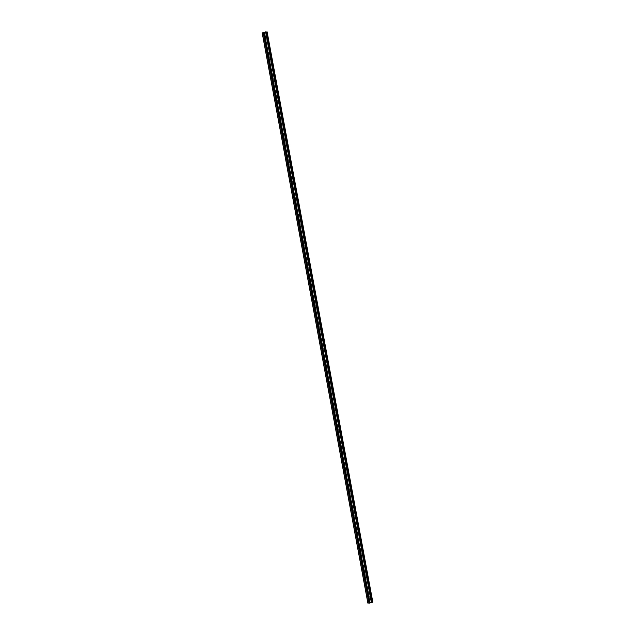 <?xml version="1.0" encoding="UTF-8"?>
<svg xmlns="http://www.w3.org/2000/svg" width="635" height="635" viewBox="0 0 635 635"><rect width="100%" height="100%" fill="white"/><g stroke="black" fill="none" stroke-linecap="round" stroke-linejoin="round"><path stroke-width="0.95" d="M265.12 36.695A0.54 0.437 94.6 0 0 265.128 36.417L264.882 35.092A0.54 0.437 94.6 0 0 264.779 34.854M265.16 36.886A0.54 0.437 94.6 0 0 265.24 36.425L264.993 35.1A0.54 0.437 94.6 0 0 264.755 34.742M265.914 40.973A0.54 0.437 94.6 0 0 265.922 40.696L265.676 39.362A0.54 0.437 94.6 0 0 265.573 39.124M265.946 41.164A0.54 0.437 94.6 0 0 266.033 40.703L265.787 39.378A0.54 0.437 94.6 0 0 265.549 39.021M266.708 45.252A0.54 0.437 94.6 0 0 266.716 44.974L266.47 43.64A0.54 0.437 94.6 0 0 266.367 43.402M266.74 45.442A0.54 0.437 94.6 0 0 266.827 44.982L266.581 43.648A0.54 0.437 94.6 0 0 266.343 43.291M267.502 49.522A0.54 0.437 94.6 0 0 267.51 49.252L267.264 47.919A0.54 0.437 94.6 0 0 267.16 47.681M267.533 49.72A0.54 0.437 94.6 0 0 267.621 49.26L267.375 47.927A0.54 0.437 94.6 0 0 267.137 47.569M268.295 53.8A0.54 0.437 94.6 0 0 268.303 53.523L268.049 52.197A0.54 0.437 94.6 0 0 267.946 51.959M268.327 53.999A0.54 0.437 94.6 0 0 268.415 53.538L268.168 52.205A0.54 0.437 94.6 0 0 267.93 51.848M269.081 58.079A0.54 0.437 94.6 0 0 269.089 57.801L268.843 56.475A0.54 0.437 94.6 0 0 268.74 56.229M269.121 58.269A0.54 0.437 94.6 0 0 269.208 57.809L268.962 56.483A0.54 0.437 94.6 0 0 268.724 56.126M269.875 62.357A0.54 0.437 94.6 0 0 269.883 62.079L269.637 60.746A0.54 0.437 94.6 0 0 269.534 60.508M269.915 62.547A0.54 0.437 94.6 0 0 270.002 62.087L269.756 60.762A0.54 0.437 94.6 0 0 269.518 60.404M270.669 66.635A0.54 0.437 94.6 0 0 270.677 66.357L270.431 65.024A0.54 0.437 94.6 0 0 270.327 64.786M270.708 66.826A0.54 0.437 94.6 0 0 270.788 66.365L270.542 65.032A0.54 0.437 94.6 0 0 270.304 64.675M271.462 70.906A0.54 0.437 94.6 0 0 271.47 70.636L271.224 69.302A0.54 0.437 94.6 0 0 271.121 69.064M271.494 71.104A0.54 0.437 94.6 0 0 271.582 70.644L271.335 69.31A0.54 0.437 94.6 0 0 271.097 68.953M272.256 75.184A0.54 0.437 94.6 0 0 272.264 74.906L272.018 73.581A0.54 0.437 94.6 0 0 271.915 73.343M272.288 75.382A0.54 0.437 94.6 0 0 272.375 74.922L272.129 73.589A0.54 0.437 94.6 0 0 271.891 73.231M273.05 79.462A0.54 0.437 94.6 0 0 273.058 79.184L272.812 77.859A0.54 0.437 94.6 0 0 272.709 77.613M273.082 79.653A0.54 0.437 94.6 0 0 273.169 79.192L272.923 77.867A0.54 0.437 94.6 0 0 272.685 77.51M273.844 83.741A0.54 0.437 94.6 0 0 273.852 83.463L273.598 82.129A0.54 0.437 94.6 0 0 273.494 81.891M273.875 83.931A0.54 0.437 94.6 0 0 273.963 83.471L273.717 82.145A0.54 0.437 94.6 0 0 273.479 81.788M274.63 88.019A0.54 0.437 94.6 0 0 274.637 87.741L274.391 86.408A0.54 0.437 94.6 0 0 274.288 86.169M274.669 88.209A0.54 0.437 94.6 0 0 274.757 87.749L274.51 86.416A0.54 0.437 94.6 0 0 274.272 86.058M275.423 92.289A0.54 0.437 94.6 0 0 275.431 92.019L275.185 90.686A0.54 0.437 94.6 0 0 275.082 90.448M275.463 92.488A0.54 0.437 94.6 0 0 275.55 92.027L275.304 90.694A0.54 0.437 94.6 0 0 275.066 90.337M276.217 96.568A0.54 0.437 94.6 0 0 276.225 96.29L275.979 94.964A0.54 0.437 94.6 0 0 275.876 94.726M276.257 96.766A0.54 0.437 94.6 0 0 276.336 96.306L276.09 94.972A0.54 0.437 94.6 0 0 275.852 94.615M277.011 100.846A0.54 0.437 94.6 0 0 277.019 100.568L276.773 99.243A0.54 0.437 94.6 0 0 276.669 98.996M277.05 101.036A0.54 0.437 94.6 0 0 277.13 100.576L276.884 99.251A0.54 0.437 94.6 0 0 276.646 98.893M277.805 105.124A0.54 0.437 94.6 0 0 277.812 104.846L277.566 103.513A0.54 0.437 94.6 0 0 277.463 103.275M277.836 105.315A0.54 0.437 94.6 0 0 277.924 104.854L277.678 103.529A0.54 0.437 94.6 0 0 277.439 103.172M278.598 109.395A0.54 0.437 94.6 0 0 278.606 109.125L278.36 107.791A0.54 0.437 94.6 0 0 278.257 107.553M278.63 109.593A0.54 0.437 94.6 0 0 278.717 109.133L278.471 107.799A0.54 0.437 94.6 0 0 278.233 107.442M279.392 113.673A0.54 0.437 94.6 0 0 279.4 113.403L279.146 112.07A0.54 0.437 94.6 0 0 279.043 111.831M279.424 113.871A0.54 0.437 94.6 0 0 279.511 113.411L279.265 112.077A0.54 0.437 94.6 0 0 279.027 111.72M280.178 117.951A0.54 0.437 94.6 0 0 280.186 117.673L279.94 116.348A0.54 0.437 94.6 0 0 279.837 116.11M280.218 118.15A0.54 0.437 94.6 0 0 280.305 117.689L280.059 116.356A0.54 0.437 94.6 0 0 279.821 115.999M280.972 122.23A0.54 0.437 94.6 0 0 280.98 121.952L280.733 120.626A0.54 0.437 94.6 0 0 280.63 120.38M281.011 122.42A0.54 0.437 94.6 0 0 281.099 121.96L280.853 120.634A0.54 0.437 94.6 0 0 280.614 120.277M281.765 126.508A0.54 0.437 94.6 0 0 281.773 126.23L281.527 124.897A0.54 0.437 94.6 0 0 281.424 124.658M281.805 126.698A0.54 0.437 94.6 0 0 281.892 126.238L281.638 124.912A0.54 0.437 94.6 0 0 281.408 124.555M282.559 130.778A0.54 0.437 94.6 0 0 282.567 130.508L282.321 129.175A0.54 0.437 94.6 0 0 282.218 128.937M282.599 130.977A0.54 0.437 94.6 0 0 282.678 130.516L282.432 129.183A0.54 0.437 94.6 0 0 282.194 128.826M283.353 135.057A0.54 0.437 94.6 0 0 283.361 134.787L283.115 133.453A0.54 0.437 94.6 0 0 283.012 133.215M283.385 135.255A0.54 0.437 94.6 0 0 283.472 134.795L283.226 133.461A0.54 0.437 94.6 0 0 282.988 133.104M284.147 139.335A0.54 0.437 94.6 0 0 284.155 139.057L283.909 137.732A0.54 0.437 94.6 0 0 283.805 137.493M284.178 139.533A0.54 0.437 94.6 0 0 284.266 139.073L284.02 137.739A0.54 0.437 94.6 0 0 283.781 137.382M284.94 143.613A0.54 0.437 94.6 0 0 284.948 143.335L284.702 142.01A0.54 0.437 94.6 0 0 284.591 141.764M284.972 143.804A0.54 0.437 94.6 0 0 285.059 143.343L284.813 142.018A0.54 0.437 94.6 0 0 284.575 141.661M285.726 147.891A0.54 0.437 94.6 0 0 285.734 147.614L285.488 146.28A0.54 0.437 94.6 0 0 285.385 146.042M285.766 148.082A0.54 0.437 94.6 0 0 285.853 147.622L285.607 146.296A0.54 0.437 94.6 0 0 285.369 145.939M286.52 152.162A0.54 0.437 94.6 0 0 286.528 151.892L286.282 150.559A0.54 0.437 94.6 0 0 286.179 150.32M286.56 152.36A0.54 0.437 94.6 0 0 286.647 151.9L286.401 150.566A0.54 0.437 94.6 0 0 286.163 150.209M287.314 156.44A0.54 0.437 94.6 0 0 287.322 156.17L287.076 154.837A0.54 0.437 94.6 0 0 286.972 154.599M287.353 156.639A0.54 0.437 94.6 0 0 287.441 156.178L287.187 154.845A0.54 0.437 94.6 0 0 286.956 154.488M288.107 160.718A0.54 0.437 94.6 0 0 288.115 160.441L287.869 159.115A0.54 0.437 94.6 0 0 287.766 158.877M288.147 160.917A0.54 0.437 94.6 0 0 288.226 160.457L287.98 159.123A0.54 0.437 94.6 0 0 287.742 158.766M288.901 164.997A0.54 0.437 94.6 0 0 288.909 164.719L288.663 163.393A0.54 0.437 94.6 0 0 288.56 163.147M288.933 165.187A0.54 0.437 94.6 0 0 289.02 164.727L288.774 163.401A0.54 0.437 94.6 0 0 288.536 163.044M289.695 169.275A0.54 0.437 94.6 0 0 289.703 168.997L289.457 167.664A0.54 0.437 94.6 0 0 289.354 167.426M289.727 169.466A0.54 0.437 94.6 0 0 289.814 169.005L289.568 167.68A0.54 0.437 94.6 0 0 289.33 167.322M290.489 173.545A0.54 0.437 94.6 0 0 290.497 173.276L290.251 171.942A0.54 0.437 94.6 0 0 290.147 171.704M290.52 173.744A0.54 0.437 94.6 0 0 290.608 173.284L290.362 171.95A0.54 0.437 94.6 0 0 290.124 171.593M291.274 177.824A0.54 0.437 94.6 0 0 291.282 177.554L291.036 176.22A0.54 0.437 94.6 0 0 290.933 175.982M291.314 178.022A0.54 0.437 94.6 0 0 291.401 177.562L291.155 176.228A0.54 0.437 94.6 0 0 290.917 175.871M292.068 182.102A0.54 0.437 94.6 0 0 292.076 181.824L291.83 180.499A0.54 0.437 94.6 0 0 291.727 180.261M292.108 182.301A0.54 0.437 94.6 0 0 292.195 181.84L291.949 180.507A0.54 0.437 94.6 0 0 291.711 180.149M292.862 186.38A0.54 0.437 94.6 0 0 292.87 186.103L292.624 184.777A0.54 0.437 94.6 0 0 292.521 184.531M292.902 186.571A0.54 0.437 94.6 0 0 292.989 186.111L292.735 184.785A0.54 0.437 94.6 0 0 292.505 184.428M293.656 190.659A0.54 0.437 94.6 0 0 293.664 190.381L293.418 189.047A0.54 0.437 94.6 0 0 293.314 188.809M293.695 190.849A0.54 0.437 94.6 0 0 293.775 190.389L293.529 189.055A0.54 0.437 94.6 0 0 293.291 188.698M294.449 194.929A0.54 0.437 94.6 0 0 294.457 194.659L294.211 193.326A0.54 0.437 94.6 0 0 294.108 193.088M294.481 195.128A0.54 0.437 94.6 0 0 294.569 194.667L294.322 193.334A0.54 0.437 94.6 0 0 294.084 192.976M295.243 199.207A0.54 0.437 94.6 0 0 295.251 198.938L295.005 197.604A0.54 0.437 94.6 0 0 294.902 197.366M295.275 199.406A0.54 0.437 94.6 0 0 295.362 198.945L295.116 197.612A0.54 0.437 94.6 0 0 294.878 197.255M296.037 203.486A0.54 0.437 94.6 0 0 296.045 203.208L295.799 201.882A0.54 0.437 94.6 0 0 295.696 201.644M296.069 203.676A0.54 0.437 94.6 0 0 296.156 203.224L295.91 201.89A0.54 0.437 94.6 0 0 295.672 201.533M296.823 207.764A0.54 0.437 94.6 0 0 296.831 207.486L296.585 206.161A0.54 0.437 94.6 0 0 296.481 205.915M296.863 207.955A0.54 0.437 94.6 0 0 296.95 207.494L296.704 206.169A0.54 0.437 94.6 0 0 296.466 205.811M297.617 212.042A0.54 0.437 94.6 0 0 297.624 211.765L297.378 210.431A0.54 0.437 94.6 0 0 297.275 210.193M297.656 212.233A0.54 0.437 94.6 0 0 297.744 211.773L297.498 210.439A0.54 0.437 94.6 0 0 297.259 210.082M298.41 216.313A0.54 0.437 94.6 0 0 298.418 216.043L298.172 214.709A0.54 0.437 94.6 0 0 298.069 214.471M298.45 216.511A0.54 0.437 94.6 0 0 298.537 216.051L298.291 214.717A0.54 0.437 94.6 0 0 298.053 214.36M299.204 220.591A0.54 0.437 94.6 0 0 299.212 220.321L298.966 218.988A0.54 0.437 94.6 0 0 298.863 218.75M299.244 220.79A0.54 0.437 94.6 0 0 299.323 220.329L299.077 218.996A0.54 0.437 94.6 0 0 298.839 218.638M299.998 224.869A0.54 0.437 94.6 0 0 300.006 224.592L299.76 223.266A0.54 0.437 94.6 0 0 299.656 223.028M300.03 225.06A0.54 0.437 94.6 0 0 300.117 224.599L299.871 223.274A0.54 0.437 94.6 0 0 299.633 222.917M300.792 229.148A0.54 0.437 94.6 0 0 300.799 228.87L300.553 227.536A0.54 0.437 94.6 0 0 300.45 227.298M300.823 229.338A0.54 0.437 94.6 0 0 300.911 228.878L300.665 227.552A0.54 0.437 94.6 0 0 300.426 227.195M301.585 233.426A0.54 0.437 94.6 0 0 301.593 233.148L301.347 231.815A0.54 0.437 94.6 0 0 301.244 231.577M301.617 233.616A0.54 0.437 94.6 0 0 301.704 233.156L301.458 231.823A0.54 0.437 94.6 0 0 301.22 231.465M302.371 237.696A0.54 0.437 94.6 0 0 302.379 237.427L302.133 236.093A0.54 0.437 94.6 0 0 302.03 235.855M302.411 237.895A0.54 0.437 94.6 0 0 302.498 237.434L302.252 236.101A0.54 0.437 94.6 0 0 302.014 235.744M303.165 241.975A0.54 0.437 94.6 0 0 303.173 241.705L302.927 240.371A0.54 0.437 94.6 0 0 302.824 240.133M303.205 242.173A0.54 0.437 94.6 0 0 303.292 241.713L303.046 240.379A0.54 0.437 94.6 0 0 302.808 240.022M303.959 246.253A0.54 0.437 94.6 0 0 303.967 245.975L303.72 244.65A0.54 0.437 94.6 0 0 303.617 244.404M303.998 246.444A0.54 0.437 94.6 0 0 304.086 245.983L303.84 244.658A0.54 0.437 94.6 0 0 303.601 244.3M304.752 250.531A0.54 0.437 94.6 0 0 304.76 250.253L304.514 248.92A0.54 0.437 94.6 0 0 304.411 248.682M304.792 250.722A0.54 0.437 94.6 0 0 304.871 250.261L304.625 248.936A0.54 0.437 94.6 0 0 304.387 248.579M305.546 254.81A0.54 0.437 94.6 0 0 305.554 254.532L305.308 253.198A0.54 0.437 94.6 0 0 305.205 252.96M305.578 255A0.54 0.437 94.6 0 0 305.665 254.54L305.419 253.206A0.54 0.437 94.6 0 0 305.181 252.849M306.34 259.08A0.54 0.437 94.6 0 0 306.348 258.81L306.102 257.477A0.54 0.437 94.6 0 0 305.999 257.238M306.372 259.278A0.54 0.437 94.6 0 0 306.459 258.818L306.213 257.485A0.54 0.437 94.6 0 0 305.975 257.127M307.134 263.358A0.54 0.437 94.6 0 0 307.142 263.08L306.895 261.755A0.54 0.437 94.6 0 0 306.792 261.517M307.165 263.557A0.54 0.437 94.6 0 0 307.253 263.096L307.007 261.763A0.54 0.437 94.6 0 0 306.769 261.406M307.927 267.637A0.54 0.437 94.6 0 0 307.935 267.359L307.681 266.033A0.54 0.437 94.6 0 0 307.578 265.787M307.959 267.827A0.54 0.437 94.6 0 0 308.046 267.367L307.8 266.041A0.54 0.437 94.6 0 0 307.562 265.684M308.713 271.915A0.54 0.437 94.6 0 0 308.721 271.637L308.475 270.304A0.54 0.437 94.6 0 0 308.372 270.065M308.753 272.105A0.54 0.437 94.6 0 0 308.84 271.645L308.594 270.32A0.54 0.437 94.6 0 0 308.356 269.962M309.507 276.193A0.54 0.437 94.6 0 0 309.515 275.915L309.269 274.582A0.54 0.437 94.6 0 0 309.166 274.344M309.547 276.384A0.54 0.437 94.6 0 0 309.634 275.923L309.388 274.59A0.54 0.437 94.6 0 0 309.15 274.233M310.301 280.464A0.54 0.437 94.6 0 0 310.309 280.194L310.063 278.86A0.54 0.437 94.6 0 0 309.959 278.622M310.34 280.662A0.54 0.437 94.6 0 0 310.42 280.202L310.174 278.868A0.54 0.437 94.6 0 0 309.936 278.511M311.094 284.742A0.54 0.437 94.6 0 0 311.102 284.464L310.856 283.139A0.54 0.437 94.6 0 0 310.753 282.9M311.126 284.94A0.54 0.437 94.6 0 0 311.213 284.48L310.967 283.147A0.54 0.437 94.6 0 0 310.729 282.789M311.888 289.02A0.54 0.437 94.6 0 0 311.896 288.742L311.65 287.417A0.54 0.437 94.6 0 0 311.547 287.171M311.92 289.211A0.54 0.437 94.6 0 0 312.007 288.75L311.761 287.425A0.54 0.437 94.6 0 0 311.523 287.068M312.682 293.299A0.54 0.437 94.6 0 0 312.69 293.021L312.444 291.687A0.54 0.437 94.6 0 0 312.341 291.449M312.714 293.489A0.54 0.437 94.6 0 0 312.801 293.029L312.555 291.703A0.54 0.437 94.6 0 0 312.317 291.346M313.476 297.569A0.54 0.437 94.6 0 0 313.484 297.299L313.23 295.966A0.54 0.437 94.6 0 0 313.126 295.727M313.507 297.767A0.54 0.437 94.6 0 0 313.595 297.307L313.349 295.974A0.54 0.437 94.6 0 0 313.111 295.616M314.262 301.847A0.54 0.437 94.6 0 0 314.269 301.577L314.023 300.244A0.54 0.437 94.6 0 0 313.92 300.006M314.301 302.046A0.54 0.437 94.6 0 0 314.388 301.585L314.142 300.252A0.54 0.437 94.6 0 0 313.904 299.895M315.055 306.126A0.54 0.437 94.6 0 0 315.063 305.848L314.817 304.522A0.54 0.437 94.6 0 0 314.714 304.284M315.095 306.324A0.54 0.437 94.6 0 0 315.182 305.864L314.936 304.53A0.54 0.437 94.6 0 0 314.698 304.173M315.849 310.404A0.54 0.437 94.6 0 0 315.857 310.126L315.611 308.8A0.54 0.437 94.6 0 0 315.508 308.554M315.889 310.594A0.54 0.437 94.6 0 0 315.968 310.134L315.722 308.808A0.54 0.437 94.6 0 0 315.484 308.451M316.643 314.682A0.54 0.437 94.6 0 0 316.651 314.404L316.405 313.071A0.54 0.437 94.6 0 0 316.301 312.833M316.682 314.873A0.54 0.437 94.6 0 0 316.762 314.412L316.516 313.087A0.54 0.437 94.6 0 0 316.278 312.73M317.436 318.953A0.54 0.437 94.6 0 0 317.444 318.683L317.198 317.349A0.54 0.437 94.6 0 0 317.095 317.111M317.468 319.151A0.54 0.437 94.6 0 0 317.556 318.691L317.309 317.357A0.54 0.437 94.6 0 0 317.071 317M318.23 323.231A0.54 0.437 94.6 0 0 318.238 322.961L317.992 321.627A0.54 0.437 94.6 0 0 317.889 321.389M318.262 323.429A0.54 0.437 94.6 0 0 318.349 322.969L318.103 321.635A0.54 0.437 94.6 0 0 317.865 321.278M319.024 327.509A0.54 0.437 94.6 0 0 319.032 327.231L318.778 325.906A0.54 0.437 94.6 0 0 318.675 325.668M319.056 327.708A0.54 0.437 94.6 0 0 319.143 327.247L318.897 325.914A0.54 0.437 94.6 0 0 318.659 325.557M319.81 331.787A0.54 0.437 94.6 0 0 319.818 331.51L319.572 330.184A0.54 0.437 94.6 0 0 319.469 329.938M319.849 331.978A0.54 0.437 94.6 0 0 319.937 331.518L319.691 330.192A0.54 0.437 94.6 0 0 319.453 329.835M320.604 336.066A0.54 0.437 94.6 0 0 320.611 335.788L320.365 334.454A0.54 0.437 94.6 0 0 320.262 334.216M320.643 336.256A0.54 0.437 94.6 0 0 320.731 335.796L320.484 334.47A0.54 0.437 94.6 0 0 320.246 334.113M321.397 340.336A0.54 0.437 94.6 0 0 321.405 340.066L321.159 338.733A0.54 0.437 94.6 0 0 321.056 338.495M321.437 340.535A0.54 0.437 94.6 0 0 321.524 340.074L321.27 338.741A0.54 0.437 94.6 0 0 321.04 338.384M322.191 344.615A0.54 0.437 94.6 0 0 322.199 344.345L321.953 343.011A0.54 0.437 94.6 0 0 321.85 342.773M322.231 344.813A0.54 0.437 94.6 0 0 322.31 344.353L322.064 343.019A0.54 0.437 94.6 0 0 321.826 342.662M322.985 348.893A0.54 0.437 94.6 0 0 322.993 348.615L322.747 347.289A0.54 0.437 94.6 0 0 322.644 347.051M323.017 349.091A0.54 0.437 94.6 0 0 323.104 348.631L322.858 347.297A0.54 0.437 94.6 0 0 322.62 346.94M323.779 353.171A0.54 0.437 94.6 0 0 323.786 352.893L323.54 351.568A0.54 0.437 94.6 0 0 323.437 351.322M323.81 353.362A0.54 0.437 94.6 0 0 323.898 352.901L323.652 351.576A0.54 0.437 94.6 0 0 323.413 351.219M324.572 357.449A0.54 0.437 94.6 0 0 324.58 357.172L324.334 355.838A0.54 0.437 94.6 0 0 324.223 355.6M324.604 357.64A0.54 0.437 94.6 0 0 324.691 357.18L324.445 355.854A0.54 0.437 94.6 0 0 324.207 355.497M325.358 361.72A0.54 0.437 94.6 0 0 325.366 361.45L325.12 360.116A0.54 0.437 94.6 0 0 325.017 359.878M325.398 361.918A0.54 0.437 94.6 0 0 325.485 361.458L325.239 360.124A0.54 0.437 94.6 0 0 325.001 359.767M326.152 365.998A0.54 0.437 94.6 0 0 326.16 365.728L325.914 364.395A0.54 0.437 94.6 0 0 325.811 364.157M326.192 366.197A0.54 0.437 94.6 0 0 326.279 365.736L326.033 364.403A0.54 0.437 94.6 0 0 325.795 364.045M326.946 370.276A0.54 0.437 94.6 0 0 326.954 369.999L326.707 368.673A0.54 0.437 94.6 0 0 326.604 368.435M326.985 370.475A0.54 0.437 94.6 0 0 327.073 370.014L326.819 368.681A0.54 0.437 94.6 0 0 326.588 368.324M327.739 374.555A0.54 0.437 94.6 0 0 327.747 374.277L327.501 372.951A0.54 0.437 94.6 0 0 327.398 372.705M327.779 374.745A0.54 0.437 94.6 0 0 327.858 374.285L327.612 372.959A0.54 0.437 94.6 0 0 327.374 372.602M328.533 378.833A0.54 0.437 94.6 0 0 328.541 378.555L328.295 377.222A0.54 0.437 94.6 0 0 328.192 376.984M328.565 379.024A0.54 0.437 94.6 0 0 328.652 378.563L328.406 377.23A0.54 0.437 94.6 0 0 328.168 376.873M329.327 383.103A0.54 0.437 94.6 0 0 329.335 382.834L329.089 381.5A0.54 0.437 94.6 0 0 328.986 381.262M329.359 383.302A0.54 0.437 94.6 0 0 329.446 382.841L329.2 381.508A0.54 0.437 94.6 0 0 328.962 381.151M330.121 387.382A0.54 0.437 94.6 0 0 330.129 387.112L329.882 385.778A0.54 0.437 94.6 0 0 329.779 385.54M330.152 387.58A0.54 0.437 94.6 0 0 330.24 387.12L329.994 385.786A0.54 0.437 94.6 0 0 329.755 385.429M330.906 391.66A0.54 0.437 94.6 0 0 330.914 391.382L330.668 390.057A0.54 0.437 94.6 0 0 330.565 389.819M330.946 391.851A0.54 0.437 94.6 0 0 331.033 391.398L330.787 390.065A0.54 0.437 94.6 0 0 330.549 389.707M331.7 395.938A0.54 0.437 94.6 0 0 331.708 395.661L331.462 394.335A0.54 0.437 94.6 0 0 331.359 394.089M331.74 396.129A0.54 0.437 94.6 0 0 331.827 395.668L331.581 394.343A0.54 0.437 94.6 0 0 331.343 393.986M332.494 400.217A0.54 0.437 94.6 0 0 332.502 399.939L332.256 398.605A0.54 0.437 94.6 0 0 332.153 398.367M332.534 400.407A0.54 0.437 94.6 0 0 332.621 399.947L332.367 398.613A0.54 0.437 94.6 0 0 332.137 398.256M333.288 404.487A0.54 0.437 94.6 0 0 333.296 404.217L333.05 402.884A0.54 0.437 94.6 0 0 332.946 402.646M333.327 404.685A0.54 0.437 94.6 0 0 333.407 404.225L333.161 402.892A0.54 0.437 94.6 0 0 332.923 402.534M334.081 408.765A0.54 0.437 94.6 0 0 334.089 408.495L333.843 407.162A0.54 0.437 94.6 0 0 333.74 406.924M334.113 408.964A0.54 0.437 94.6 0 0 334.2 408.503L333.954 407.17A0.54 0.437 94.6 0 0 333.716 406.813M334.875 413.044A0.54 0.437 94.6 0 0 334.883 412.766L334.637 411.44A0.54 0.437 94.6 0 0 334.534 411.202M334.907 413.234A0.54 0.437 94.6 0 0 334.994 412.774L334.748 411.448A0.54 0.437 94.6 0 0 334.51 411.091M335.669 417.322A0.54 0.437 94.6 0 0 335.677 417.044L335.431 415.711A0.54 0.437 94.6 0 0 335.328 415.473M335.701 417.512A0.54 0.437 94.6 0 0 335.788 417.052L335.542 415.727A0.54 0.437 94.6 0 0 335.304 415.369M336.455 421.6A0.54 0.437 94.6 0 0 336.463 421.322L336.217 419.989A0.54 0.437 94.6 0 0 336.113 419.751M336.494 421.791A0.54 0.437 94.6 0 0 336.582 421.33L336.336 419.997A0.54 0.437 94.6 0 0 336.098 419.64M337.248 425.871A0.54 0.437 94.6 0 0 337.256 425.601L337.01 424.267A0.54 0.437 94.6 0 0 336.907 424.029M337.288 426.069A0.54 0.437 94.6 0 0 337.375 425.609L337.129 424.275A0.54 0.437 94.6 0 0 336.891 423.918M338.042 430.149A0.54 0.437 94.6 0 0 338.05 429.879L337.804 428.546A0.54 0.437 94.6 0 0 337.701 428.308M338.082 430.347A0.54 0.437 94.6 0 0 338.169 429.887L337.915 428.554A0.54 0.437 94.6 0 0 337.685 428.196M338.836 434.427A0.54 0.437 94.6 0 0 338.844 434.149L338.598 432.824A0.54 0.437 94.6 0 0 338.495 432.578M338.876 434.618A0.54 0.437 94.6 0 0 338.955 434.157L338.709 432.832A0.54 0.437 94.6 0 0 338.471 432.475M339.63 438.706A0.54 0.437 94.6 0 0 339.638 438.428L339.392 437.094A0.54 0.437 94.6 0 0 339.288 436.856M339.661 438.896A0.54 0.437 94.6 0 0 339.749 438.436L339.503 437.11A0.54 0.437 94.6 0 0 339.265 436.753M340.423 442.984A0.54 0.437 94.6 0 0 340.431 442.706L340.185 441.373A0.54 0.437 94.6 0 0 340.082 441.134M340.455 443.174A0.54 0.437 94.6 0 0 340.543 442.714L340.296 441.381A0.54 0.437 94.6 0 0 340.058 441.023M341.217 447.254A0.54 0.437 94.6 0 0 341.225 446.984L340.979 445.651A0.54 0.437 94.6 0 0 340.876 445.413M341.249 447.453A0.54 0.437 94.6 0 0 341.336 446.992L341.09 445.659A0.54 0.437 94.6 0 0 340.852 445.302M342.003 451.533A0.54 0.437 94.6 0 0 342.011 451.255L341.765 449.929A0.54 0.437 94.6 0 0 341.662 449.691M342.043 451.731A0.54 0.437 94.6 0 0 342.13 451.271L341.884 449.937A0.54 0.437 94.6 0 0 341.646 449.58M342.797 455.811A0.54 0.437 94.6 0 0 342.805 455.533L342.559 454.208A0.54 0.437 94.6 0 0 342.455 453.961M342.837 456.001A0.54 0.437 94.6 0 0 342.924 455.541L342.678 454.215A0.54 0.437 94.6 0 0 342.44 453.858M343.591 460.089A0.54 0.437 94.6 0 0 343.599 459.811L343.352 458.478A0.54 0.437 94.6 0 0 343.249 458.24M343.63 460.28A0.54 0.437 94.6 0 0 343.718 459.819L343.471 458.494A0.54 0.437 94.6 0 0 343.233 458.137M344.384 464.368A0.54 0.437 94.6 0 0 344.392 464.09L344.146 462.756A0.54 0.437 94.6 0 0 344.043 462.518M344.424 464.558A0.54 0.437 94.6 0 0 344.503 464.098L344.257 462.764A0.54 0.437 94.6 0 0 344.019 462.407M345.178 468.638A0.54 0.437 94.6 0 0 345.186 468.368L344.94 467.035A0.54 0.437 94.6 0 0 344.837 466.796M345.21 468.836A0.54 0.437 94.6 0 0 345.297 468.376L345.051 467.042A0.54 0.437 94.6 0 0 344.813 466.685M345.972 472.916A0.54 0.437 94.6 0 0 345.98 472.638L345.734 471.313A0.54 0.437 94.6 0 0 345.63 471.075M346.004 473.115A0.54 0.437 94.6 0 0 346.091 472.654L345.845 471.321A0.54 0.437 94.6 0 0 345.607 470.964M346.766 477.195A0.54 0.437 94.6 0 0 346.773 476.917L346.527 475.591A0.54 0.437 94.6 0 0 346.424 475.345M346.797 477.385A0.54 0.437 94.6 0 0 346.885 476.925L346.639 475.599A0.54 0.437 94.6 0 0 346.4 475.242M347.559 481.473A0.54 0.437 94.6 0 0 347.567 481.195L347.313 479.862A0.54 0.437 94.6 0 0 347.21 479.623M347.591 481.663A0.54 0.437 94.6 0 0 347.678 481.203L347.432 479.877A0.54 0.437 94.6 0 0 347.194 479.52M348.345 485.743A0.54 0.437 94.6 0 0 348.353 485.473L348.107 484.14A0.54 0.437 94.6 0 0 348.004 483.902M348.385 485.942A0.54 0.437 94.6 0 0 348.472 485.481L348.226 484.148A0.54 0.437 94.6 0 0 347.988 483.791M349.139 490.022A0.54 0.437 94.6 0 0 349.147 489.752L348.901 488.418A0.54 0.437 94.6 0 0 348.798 488.18M349.179 490.22A0.54 0.437 94.6 0 0 349.266 489.76L349.02 488.426A0.54 0.437 94.6 0 0 348.782 488.069M349.933 494.3A0.54 0.437 94.6 0 0 349.941 494.022L349.695 492.697A0.54 0.437 94.6 0 0 349.591 492.458M349.972 494.498A0.54 0.437 94.6 0 0 350.052 494.038L349.806 492.704A0.54 0.437 94.6 0 0 349.567 492.347M350.726 498.578A0.54 0.437 94.6 0 0 350.734 498.3L350.488 496.975A0.54 0.437 94.6 0 0 350.385 496.729M350.758 498.769A0.54 0.437 94.6 0 0 350.845 498.308L350.599 496.983A0.54 0.437 94.6 0 0 350.361 496.626M351.52 502.856A0.54 0.437 94.6 0 0 351.528 502.579L351.282 501.245A0.54 0.437 94.6 0 0 351.179 501.007M351.552 503.047A0.54 0.437 94.6 0 0 351.639 502.587L351.393 501.261A0.54 0.437 94.6 0 0 351.155 500.904M352.314 507.127A0.54 0.437 94.6 0 0 352.322 506.857L352.076 505.523A0.54 0.437 94.6 0 0 351.973 505.285M352.346 507.325A0.54 0.437 94.6 0 0 352.433 506.865L352.187 505.531A0.54 0.437 94.6 0 0 351.949 505.174M353.108 511.405A0.54 0.437 94.6 0 0 353.116 511.135L352.862 509.802A0.54 0.437 94.6 0 0 352.758 509.564M353.139 511.604A0.54 0.437 94.6 0 0 353.227 511.143L352.981 509.81A0.54 0.437 94.6 0 0 352.742 509.453M353.893 515.683A0.54 0.437 94.6 0 0 353.901 515.406L353.655 514.08A0.54 0.437 94.6 0 0 353.552 513.842M353.933 515.882A0.54 0.437 94.6 0 0 354.02 515.422L353.774 514.088A0.54 0.437 94.6 0 0 353.536 513.731M354.687 519.962A0.54 0.437 94.6 0 0 354.695 519.684L354.449 518.358A0.54 0.437 94.6 0 0 354.346 518.112M354.727 520.152A0.54 0.437 94.6 0 0 354.814 519.692L354.568 518.366A0.54 0.437 94.6 0 0 354.33 518.009M355.481 524.24A0.54 0.437 94.6 0 0 355.489 523.962L355.243 522.629A0.54 0.437 94.6 0 0 355.14 522.391M355.521 524.431A0.54 0.437 94.6 0 0 355.6 523.97L355.354 522.645A0.54 0.437 94.6 0 0 355.116 522.288M356.275 528.51A0.54 0.437 94.6 0 0 356.283 528.241L356.037 526.907A0.54 0.437 94.6 0 0 355.933 526.669M356.306 528.709A0.54 0.437 94.6 0 0 356.394 528.249L356.148 526.915A0.54 0.437 94.6 0 0 355.91 526.558M357.068 532.789A0.54 0.437 94.6 0 0 357.076 532.519L356.83 531.185A0.54 0.437 94.6 0 0 356.727 530.947M357.1 532.987A0.54 0.437 94.6 0 0 357.188 532.527L356.941 531.193A0.54 0.437 94.6 0 0 356.703 530.836M357.862 537.067A0.54 0.437 94.6 0 0 357.87 536.789L357.624 535.464A0.54 0.437 94.6 0 0 357.521 535.226M357.894 537.266A0.54 0.437 94.6 0 0 357.981 536.805L357.735 535.472A0.54 0.437 94.6 0 0 357.497 535.114M358.656 541.345A0.54 0.437 94.6 0 0 358.664 541.068L358.41 539.742A0.54 0.437 94.6 0 0 358.307 539.496M358.688 541.536A0.54 0.437 94.6 0 0 358.775 541.076L358.529 539.75A0.54 0.437 94.6 0 0 358.291 539.393M359.442 545.624A0.54 0.437 94.6 0 0 359.45 545.346L359.204 544.012A0.54 0.437 94.6 0 0 359.1 543.774M359.481 545.814A0.54 0.437 94.6 0 0 359.569 545.354L359.323 544.028A0.54 0.437 94.6 0 0 359.085 543.671M360.235 549.894A0.54 0.437 94.6 0 0 360.243 549.624L359.997 548.291A0.54 0.437 94.6 0 0 359.894 548.053M360.275 550.093A0.54 0.437 94.6 0 0 360.362 549.632L360.116 548.299A0.54 0.437 94.6 0 0 359.878 547.942M361.029 554.172A0.54 0.437 94.6 0 0 361.037 553.903L360.791 552.569A0.54 0.437 94.6 0 0 360.688 552.331M361.069 554.371A0.54 0.437 94.6 0 0 361.156 553.91L360.902 552.577A0.54 0.437 94.6 0 0 360.672 552.22M361.823 558.451A0.54 0.437 94.6 0 0 361.831 558.173L361.585 556.847A0.54 0.437 94.6 0 0 361.482 556.609M361.863 558.649A0.54 0.437 94.6 0 0 361.942 558.189L361.696 556.855A0.54 0.437 94.6 0 0 361.458 556.498M362.617 562.729A0.54 0.437 94.6 0 0 362.625 562.451L362.379 561.126A0.54 0.437 94.6 0 0 362.275 560.88M362.648 562.92A0.54 0.437 94.6 0 0 362.736 562.459L362.49 561.134A0.54 0.437 94.6 0 0 362.252 560.776M363.41 567.007A0.54 0.437 94.6 0 0 363.418 566.73L363.172 565.396A0.54 0.437 94.6 0 0 363.069 565.158M363.442 567.198A0.54 0.437 94.6 0 0 363.53 566.737L363.284 565.412A0.54 0.437 94.6 0 0 363.045 565.047M364.204 571.278A0.54 0.437 94.6 0 0 364.212 571.008L363.958 569.674A0.54 0.437 94.6 0 0 363.855 569.436M364.236 571.476A0.54 0.437 94.6 0 0 364.323 571.016L364.077 569.682A0.54 0.437 94.6 0 0 363.839 569.325M364.99 575.556A0.54 0.437 94.6 0 0 364.998 575.286L364.752 573.953A0.54 0.437 94.6 0 0 364.649 573.715M365.03 575.755A0.54 0.437 94.6 0 0 365.117 575.294L364.871 573.961A0.54 0.437 94.6 0 0 364.633 573.603M365.784 579.834A0.54 0.437 94.6 0 0 365.792 579.557L365.546 578.231A0.54 0.437 94.6 0 0 365.442 577.993M365.823 580.025A0.54 0.437 94.6 0 0 365.911 579.572L365.665 578.239A0.54 0.437 94.6 0 0 365.427 577.882M366.578 584.113A0.54 0.437 94.6 0 0 366.585 583.835L366.339 582.509A0.54 0.437 94.6 0 0 366.236 582.263M366.617 584.303A0.54 0.437 94.6 0 0 366.705 583.843L366.451 582.517A0.54 0.437 94.6 0 0 366.22 582.16M367.371 588.391A0.54 0.437 94.6 0 0 367.379 588.113L367.133 586.78A0.54 0.437 94.6 0 0 367.03 586.542M367.411 588.582A0.54 0.437 94.6 0 0 367.49 588.121L367.244 586.788A0.54 0.437 94.6 0 0 367.006 586.43M368.165 592.661A0.54 0.437 94.6 0 0 368.173 592.391L367.927 591.058A0.54 0.437 94.6 0 0 367.824 590.82M368.197 592.86A0.54 0.437 94.6 0 0 368.284 592.399L368.038 591.066A0.54 0.437 94.6 0 0 367.8 590.709M368.959 596.94A0.54 0.437 94.6 0 0 368.967 596.67L368.721 595.336A0.54 0.437 94.6 0 0 368.617 595.098M368.991 597.138A0.54 0.437 94.6 0 0 369.078 596.678L368.832 595.344A0.54 0.437 94.6 0 0 368.594 594.987M369.753 601.218A0.54 0.437 94.6 0 0 369.76 600.94L369.514 599.615A0.54 0.437 94.6 0 0 369.403 599.376M369.784 601.408A0.54 0.437 94.6 0 0 369.872 600.948L369.626 599.623A0.54 0.437 94.6 0 0 369.387 599.265M262.469 32.829L267.121 31.861L262.477 32.893M369.983 602.48L371.538 602.028M264.327 32.782L370.07 602.956L367.943 603.083M267.057 31.917L372.808 602.083L372.253 602.297L371.602 602.369L265.914 32.147M371.277 602.067L265.589 31.837M371.713 602.385L266.033 32.155M369.911 603.044L264.231 32.822M369.522 603.171L263.835 32.941M368.983 603.25L263.295 33.028M367.951 603.163L262.271 32.941M372.65 602.178L266.962 31.948M372.253 602.297L266.573 32.075M370.07 602.956L264.382 32.726M367.879 603.139L262.191 32.917M372.808 602.083L267.121 31.861"/></g></svg>
